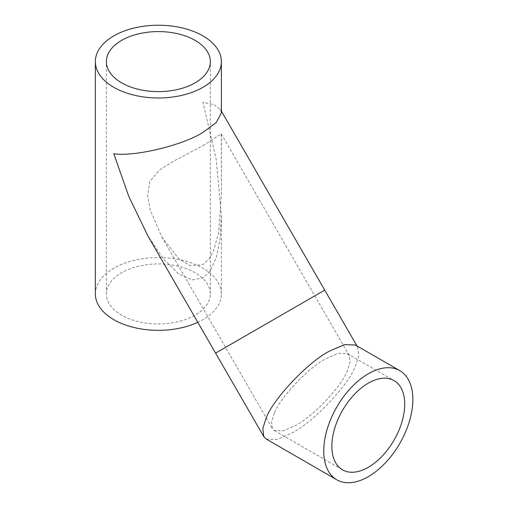 <?xml version="1.0" encoding="UTF-8"?>
<svg xmlns="http://www.w3.org/2000/svg" width="508" height="508" viewBox="0 0 508 508"><rect width="100%" height="100%" fill="white"/><g stroke="black" fill="none" stroke-linecap="round" stroke-linejoin="round"><path stroke-width="0.38" stroke-dasharray="2.54 1.91" d="M195.129 272.726A51.987 30.016 0 0 0 138.474 266.224A51.987 30.016 0 0 0 106.382 293.954A51.987 30.016 0 0 0 121.609 315.176A51.987 30.016 0 0 0 178.264 321.678A51.987 30.016 0 0 0 210.35 293.954A51.987 30.016 0 0 0 195.129 272.726M244.399 336.493L314.782 295.859L244.399 336.493M202.921 145.663L221.285 133.915L221.38 194.253L218.7 232.346L213.57 250.889L209.08 258.94L202.921 264.662L190.214 265.741L179.013 258.972L161.785 236.963L150.158 209.861L147.631 195.51L149.841 181.61L159.334 170.085L173.717 161.119L202.921 145.663M221.38 112.922L220.472 109.531L213.982 104.673L202.921 102.267L216.192 159.258L221.38 215.817L220.04 239.401L216.192 257.924L210.287 270.739L202.921 277.92L192.018 279.902L178.556 273.787L163.36 258.762L147.714 235.553M215.589 353.124L324.726 290.112L215.589 353.124M95.358 293.954A63.011 36.379 180 0 1 134.252 260.344A63.011 36.379 180 0 1 202.921 268.23A63.011 36.379 180 0 1 221.38 293.954A63.011 36.379 180 0 1 197.809 322.32M266.255 439.064L277.254 439.433L292.354 432.822C313.576 421.919 348.228 385.343 355.365 366.306L358.813 355.524L357.848 347.478L355.365 344.995M274.377 413.067L271.558 421.881L272.351 428.466L274.377 430.492L283.369 430.79L295.719 425.393C313.074 416.471 341.408 386.563 347.25 370.999L350.063 362.179L349.275 355.6L347.25 353.568L338.258 353.276L325.901 358.673C308.553 367.589 280.213 397.504 274.377 413.067M233.724 342.659L314.782 295.859L233.724 342.659M106.382 293.954L106.382 61.601M221.285 133.915L349.275 355.6M221.38 293.954L221.38 215.817M220.472 109.531L221.38 111.106M161.785 236.963L272.351 428.466M221.38 194.253L221.38 134.487M210.35 293.954L210.35 61.601M357.848 347.478L356.94 345.904M274.377 430.492L342.538 469.849M347.25 353.568L394.068 380.6"/><path stroke-width="0.76" d="M195.129 40.38A51.987 30.016 0 0 0 138.474 33.877A51.987 30.016 0 0 0 106.382 61.601A51.987 30.016 0 0 0 121.609 82.829A51.987 30.016 0 0 0 178.264 89.332A51.987 30.016 0 0 0 210.35 61.601A51.987 30.016 0 0 0 195.129 40.38M221.38 111.106L324.726 290.112L215.589 353.124L147.714 235.553L128.746 196.329L113.811 153.714C133.864 157.048 182.867 145.326 202.921 132.404L216.192 122.625L221.38 112.922L221.38 61.601A63.011 36.379 180 0 1 182.48 95.212A63.011 36.379 180 0 1 113.811 87.325A63.011 36.379 180 0 1 95.358 61.601A63.011 36.379 180 0 1 134.252 27.997A63.011 36.379 180 0 1 202.921 35.877A63.011 36.379 180 0 1 221.38 61.601M197.809 322.32A63.011 36.379 180 0 1 113.811 319.672A63.011 36.379 180 0 1 95.358 293.954L95.358 61.601M399.809 370.656L355.365 344.995L344.373 344.634L329.267 351.238C308.051 362.14 273.393 398.723 266.255 417.754L262.814 428.536L263.779 436.588L266.255 439.064L336.798 479.793A63.011 36.379 -60 0 1 327.139 429.304A63.011 36.379 -60 0 1 368.3 373.774A63.011 36.379 -60 0 1 399.809 370.656A63.011 36.379 -60 0 1 409.467 421.145A63.011 36.379 -60 0 1 368.3 476.669A63.011 36.379 -60 0 1 336.798 479.793M356.94 345.904L324.726 290.112L215.589 353.124L263.779 436.588M368.3 467.296A51.524 29.75 -60 0 1 342.538 469.849A51.524 29.75 -60 0 1 334.639 428.555A51.524 29.75 -60 0 1 368.3 383.153A51.524 29.75 -60 0 1 394.068 380.6A51.524 29.75 -60 0 1 401.961 421.888A51.524 29.75 -60 0 1 368.3 467.296"/></g></svg>
